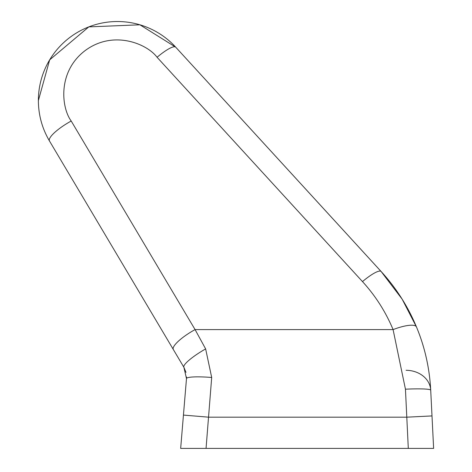 <?xml version="1.0" encoding="UTF-8"?>
<svg xmlns="http://www.w3.org/2000/svg" width="472" height="472" viewBox="0 0 472 472"><rect width="100%" height="100%" fill="white"/><g stroke="black" fill="none" stroke-linecap="round" stroke-linejoin="round"><path stroke-width="0.71" d="M157.07 57.271C147.358 44.097 113.781 29.529 85.379 50.416C57.171 71.567 61.401 107.917 71.207 121.021L195.078 329.592L205.639 348.914L211.692 377.482L206.052 448.4L180.664 448.4L408.298 448.4L405.448 389.199L393.087 329.592C385.677 311.815 375.476 295.82 362.49 281.595L157.07 57.271A25.293 5.263 -42.5 0 1 175.726 47.194A79.048 79.048 0 0 0 38.374 100.583L49.66 59.879L88.789 26.898L139.918 24.798L175.726 47.194L381.146 271.518C396.132 287.932 407.897 306.387 416.446 326.901C424.782 346.914 429.538 368.007 430.712 390.173L430.7 389.901M408.298 448.4L433.626 448.4L408.298 448.4L433.626 448.4L431.314 402.191L431.998 415.921L406.734 417.183L208.648 417.183L183.443 415.083L186.487 378.556L180.664 448.4L206.052 448.4M211.692 377.482A25.293 3.162 -175.2 0 0 186.487 378.556L183.891 367.293L49.46 140.945L183.891 367.293L185.98 372.355M71.207 121.021A25.293 6.089 149.3 0 0 49.46 140.945C42.144 128.484 38.45 115.032 38.374 100.583M416.487 326.996L402.185 299.213L381.146 271.518A25.293 5.263 -42.5 0 0 362.49 281.595M405.448 389.199A25.293 2.236 -2.9 0 1 430.712 390.173L431.314 402.191M181.767 363.717L173.33 349.516A25.293 6.089 149.3 0 1 195.078 329.592L393.087 329.592A25.293 6.508 -22.5 0 1 416.446 326.901L414.676 322.777M205.639 348.914A25.293 4.726 149.3 0 0 183.891 367.293M184.587 401.324L185.525 390.049M430.724 390.433L430.712 390.173A25.293 21.14 177.1 0 0 406.097 370.29M49.46 140.945L159.914 326.925L49.46 140.945M381.164 271.536L402.185 299.213L381.146 271.518M402.185 299.213L414.563 322.512M186.487 378.556L186.552 376.981"/></g></svg>
